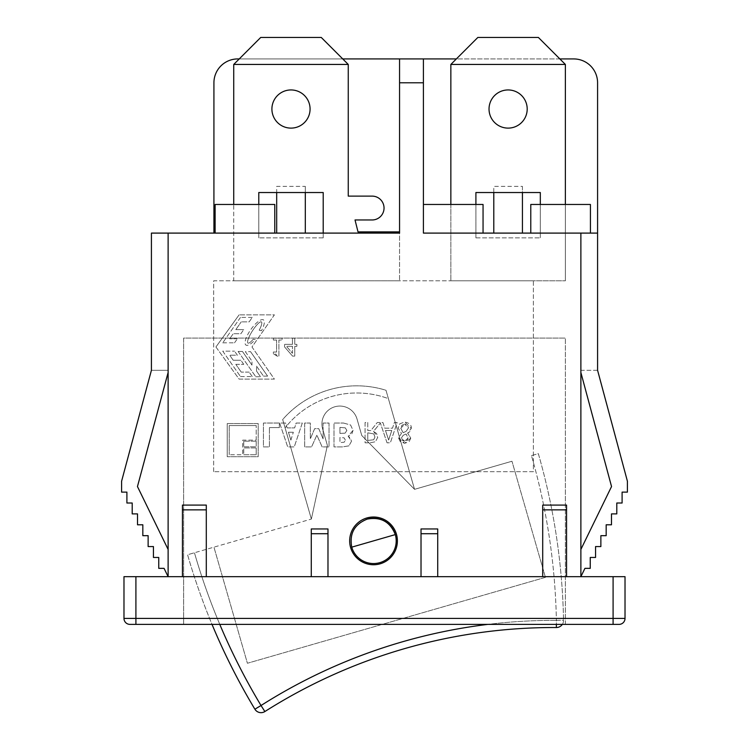 <?xml version="1.0" encoding="UTF-8"?>
<svg xmlns="http://www.w3.org/2000/svg" width="749" height="749" viewBox="0 0 749 749"><rect width="100%" height="100%" fill="white"/><g stroke="black" fill="none" stroke-linecap="round" stroke-linejoin="round"><path stroke-width="0.56" stroke-dasharray="3.75 2.81" d="M233.735 64.442L348.257 64.442L321.265 37.45L260.727 37.45L233.735 64.442L233.735 204.468L258.779 204.468L258.779 192.53L276.681 192.53L276.681 186.379L305.311 186.379L305.311 233.098L276.681 233.098L276.681 186.379M305.311 186.379L305.311 192.53L323.203 192.53L323.203 233.098L399.554 233.098L399.554 231.9L358.022 231.9L355.026 219.972L372.113 219.972A11.928 11.928 0 0 0 384.04 208.044A11.928 11.928 0 0 0 372.113 196.116L348.257 196.116L348.257 64.442M271.906 109.026A19.09 19.09 0 0 0 300.536 125.56A19.09 19.09 0 0 0 300.536 92.501A19.09 19.09 0 0 0 271.906 109.026M399.554 231.9L399.554 233.098L323.203 233.098L323.203 237.864L323.203 233.098L274.771 233.098L323.203 233.098M258.779 204.468L233.735 204.468L233.735 280.809L399.554 280.809L233.735 280.809L233.735 204.468L274.771 204.468L258.779 204.468L258.779 237.864L258.779 204.468L274.771 204.468L233.735 204.468M276.681 233.098L305.311 233.098M323.203 237.864L258.779 237.864L323.203 237.864M274.771 233.098L274.771 204.468L215.122 204.468L215.122 233.098L274.771 233.098L274.771 204.468L274.771 233.098L215.122 233.098L399.554 233.098L215.122 233.098L215.122 204.468L215.122 233.098L274.771 233.098L274.771 204.468L274.771 233.098L274.771 204.468L274.771 233.098L399.554 233.098L151.42 233.098L151.42 370.287L121.591 481.233L121.591 492.121L126.899 492.121L126.899 503.01L132.208 503.01L132.208 513.898L137.516 513.898L137.516 524.787L142.825 524.787L142.825 535.675L148.133 535.675L148.133 546.564L153.442 546.564L153.442 557.462L158.751 557.462L158.751 568.351L164.059 568.351L168.122 576.664L182.438 576.664L182.438 505.088L182.438 576.664L182.438 505.088L206.293 505.088L206.293 509.863L182.438 509.863M399.554 58.928L399.554 280.809L399.554 233.098L213.924 233.098L213.924 82.783A23.856 23.856 0 0 1 237.789 58.928L399.554 58.928L399.554 233.098L399.554 58.928L573.725 58.928A23.856 23.856 0 0 1 597.58 82.783L597.58 233.098L423.41 233.098L597.58 233.098L423.41 233.098L530.779 233.098L530.779 204.468L565.373 204.468L565.373 64.442L538.381 37.45L477.843 37.45L450.851 64.442L450.851 204.468L475.905 204.468L475.905 192.53L493.797 192.53L493.797 186.379L522.428 186.379L522.428 233.098L493.797 233.098L493.797 186.379M450.851 64.442L565.373 64.442M522.428 186.379L522.428 192.53L540.319 192.53L540.319 237.864L540.319 204.468L530.779 204.468L565.373 204.468L540.319 204.468M527.202 109.026A19.09 19.09 0 0 0 498.572 92.501A19.09 19.09 0 0 0 498.572 125.56A19.09 19.09 0 0 0 527.202 109.026M493.797 233.098L522.428 233.098M475.905 204.468L475.905 237.864L475.905 204.468L450.851 204.468L450.851 280.809L565.373 280.809L450.851 280.809L450.851 204.468L483.058 204.468L423.41 204.468L423.41 233.098L483.058 233.098L483.058 204.468L450.851 204.468M475.905 237.864L540.319 237.864L475.905 237.864M387.027 442.799L380.361 423.016L373.554 431.34L376.625 433.568L377.758 437.294L375.464 441.723L370.296 442.799L365.072 442.799L365.072 422.511L367.768 422.511L367.768 430.581L370.858 430.581L377.271 422.511L382.926 422.511L384.761 428.185L392.504 428.185L394.349 422.511L397.185 422.511L390.351 442.799L387.027 442.799L390.351 442.799L397.185 422.511L394.349 422.511L392.504 428.185L384.761 428.185L382.926 422.511L377.271 422.511L370.858 430.581L367.768 430.581L367.768 422.511L365.072 422.511L365.072 442.799L370.296 442.799L375.464 441.723L377.758 437.294L373.554 431.34L380.361 423.016L387.027 442.799M374.949 437.079L373.798 433.886L367.768 432.838L367.768 440.459L373.667 439.775L374.949 437.079L373.667 439.775L367.768 440.459L367.768 432.838L373.798 433.886L374.949 437.079M391.764 430.488L385.501 430.488L388.628 440.038L391.764 430.488L388.628 440.038L385.501 430.488L391.764 430.488M227.237 456.712L227.237 423.56L227.237 456.712L258.19 456.712L258.19 423.56L227.237 423.56L258.19 423.56L258.19 456.712L227.237 456.712M256.205 441.161L243.734 441.161L256.205 441.161L256.205 446.797L256.205 441.161M243.734 454.727L256.205 454.727L243.734 454.727L243.734 447.939L243.734 454.727M229.222 425.544L229.222 454.727L229.222 425.544L256.205 425.544L229.222 425.544M256.205 440.14L256.205 425.544L256.205 440.14L242.713 440.14L242.713 454.727L229.222 454.727L242.713 454.727L242.713 440.14L256.205 440.14M243.734 441.161L243.734 446.797L243.734 441.161M243.734 446.797L256.205 446.797L243.734 446.797M256.205 454.727L256.205 447.939L256.205 454.727M256.205 447.939L243.734 447.939L256.205 447.939M273.348 340.037L273.348 338.211L282.073 338.211L282.073 340.037L278.9 340.037L278.9 356.168L277.046 356.168L276.053 354.193L273.348 353.668L273.348 352.03L276.596 352.03L276.596 340.037L273.348 340.037L276.596 340.037L276.596 352.03L273.348 352.03L273.348 353.668L277.046 356.168L278.9 356.168L278.9 340.037L282.073 340.037L282.073 338.211L273.348 338.211L273.348 340.037M215.927 346.984L239.1 314.852L215.927 346.984L239.1 379.116L274.406 379.116L251.982 346.984L274.406 314.852L239.1 314.852L274.406 314.852L251.982 346.984L274.406 379.116L239.1 379.116L215.927 346.984M255.212 339.634L253.265 339.175L255.212 339.634A15.336 4.85 -55.1 0 1 245.307 340.776A15.336 4.85 -55.1 0 1 259.397 320.712A15.336 4.85 -55.1 0 1 261.457 330.749A15.336 4.85 -55.1 0 0 259.397 320.712A15.336 4.85 -55.1 0 0 245.307 340.776A15.336 4.85 -55.1 0 0 255.212 339.634M249.145 321.873L252.263 317.407L249.145 321.873L241.225 321.873L249.145 321.873M235.823 329.616L241.225 321.873L235.823 329.616L243.734 329.616L235.823 329.616M240.878 333.708L243.734 329.616L240.878 333.708L233.229 333.708L240.878 333.708M222.743 351.15L240.485 376.56L222.743 351.15L234.521 351.15L222.743 351.15M237.358 355.204L234.521 351.15L237.358 355.204L229.709 355.204L237.358 355.204M233.229 360.26L229.709 355.204L233.229 360.26L240.878 360.26L233.229 360.26M238.116 351.459L255.755 376.728L238.116 351.459L242.442 351.459L238.116 351.459M251.973 365.119L242.442 351.459L251.973 365.119L251.973 361.121L251.973 365.119M245.363 351.656L251.973 361.121L245.363 351.656L250.541 351.656L245.363 351.656M259.21 330.225A12.518 2.771 122.4 0 0 259.023 322.828A12.518 2.771 122.4 0 0 248.219 339.082A12.518 2.771 122.4 0 0 253.265 339.175A12.518 2.771 122.4 0 1 248.219 339.082A12.518 2.771 122.4 0 1 259.023 322.828A12.518 2.771 122.4 0 1 259.21 330.225L261.457 330.749L259.21 330.225M252.263 317.407L240.485 317.407L252.263 317.407M240.485 317.407L222.743 342.827L240.485 317.407M222.743 342.827L234.521 342.827L222.743 342.827M234.521 342.827L237.358 338.763L234.521 342.827M237.358 338.763L229.709 338.763L237.358 338.763M229.709 338.763L233.229 333.708L229.709 338.763M240.485 376.56L252.263 376.56L240.485 376.56M252.263 376.56L249.145 372.103L252.263 376.56M249.145 372.103L241.225 372.103L249.145 372.103M241.225 372.103L235.823 364.351L241.225 372.103M235.823 364.351L243.734 364.351L235.823 364.351M243.734 364.351L240.878 360.26L243.734 364.351M255.755 376.728L260.502 376.728L255.755 376.728M260.502 376.728L256.542 371.064L260.502 376.728M256.542 371.064L256.542 366.158L256.542 371.064M256.542 366.158L263.498 376.129L256.542 366.158M263.498 376.129L267.618 376.129L263.498 376.129M267.618 376.129L250.541 351.656L267.618 376.129M294.75 338.211L294.75 344.362L296.885 344.362L296.885 346.291L294.75 346.291L294.75 356.103L292.55 356.103L284.545 346.881L284.545 344.362L292.447 344.362L292.447 338.211L294.75 338.211L292.447 338.211L292.447 344.362L284.545 344.362L284.545 346.881L292.55 356.103L294.75 356.103L294.75 346.291L296.885 346.291L296.885 344.362L294.75 344.362L294.75 338.211M292.447 346.291L286.427 346.291L292.447 353.275L292.447 346.291L292.447 353.275L286.427 346.291L292.447 346.291M279.349 427.585L269.425 427.585L279.349 427.585L279.349 423.045L263.433 423.045L263.433 446.9L269.425 446.9L269.425 427.585L269.425 446.9L263.433 446.9L263.433 423.045L279.349 423.045L279.349 427.585M323.081 438.858L323.081 423.045L329.036 423.045L329.036 446.9L322.136 446.9L316.874 435.132L311.575 446.9L304.674 446.9L304.674 423.045L310.32 423.045L310.32 438.858L314.646 428.653L318.746 428.653L323.081 438.858L318.746 428.653L314.646 428.653L310.32 438.858L310.32 423.045L304.674 423.045L304.674 446.9L311.575 446.9L316.874 435.132L322.136 446.9L329.036 446.9L329.036 423.045L323.081 423.045L323.081 438.858M287.139 427.913L294.638 427.913L287.139 427.913L285.631 423.045L279.63 423.045L287.7 446.9L294.235 446.9L302.296 423.045L296.127 423.045L294.638 427.913L296.127 423.045L302.296 423.045L294.235 446.9L287.7 446.9L279.63 423.045L285.631 423.045L287.139 427.913M290.884 440.131L293.327 432.248L290.884 440.131L288.431 432.248L293.327 432.248L288.431 432.248L290.884 440.131M343.519 423.045L350.569 424.992L353.051 430.357L351.721 434.233L348.173 436.133L350.598 438.249L351.459 441.358L348.912 445.861L342.396 446.9L333.988 446.9L333.988 423.045L343.519 423.045L333.988 423.045L333.988 446.9L342.396 446.9L348.912 445.861L351.459 441.358L348.173 436.133L353.051 430.357L350.569 424.992L343.519 423.045M345.373 440.178L344.119 437.856L339.943 437.491L339.943 442.556L344.156 442.247L345.373 440.178L344.156 442.247L339.943 442.556L339.943 437.491L344.119 437.856L345.373 440.178M346.862 430.45L345.298 427.857L339.943 427.398L339.943 433.409L345.083 433.156L346.862 430.45L345.083 433.156L339.943 433.409L339.943 427.398L345.298 427.857L346.862 430.45M410.761 438.099L409.094 441.807L404.666 443.258L410.761 438.099L407.671 433.231L411.276 428.166L404.666 422.052L399.797 423.794L398.056 428.119L401.492 433.343L398.552 437.912L404.666 443.258L400.275 441.723L398.552 437.912L401.492 433.343L398.056 428.119L399.797 423.794L404.666 422.052C409.347 422.913 411.547 424.945 411.276 428.166L410.358 431.227L407.671 433.231L410.761 438.099M408.477 427.904L406.098 431.387L408.477 427.904L407.447 425.104L404.694 424.074L408.477 427.904M406.098 431.387L403.121 432.66L406.098 431.387M408.102 438.062L404.647 441.255L407.184 440.337L408.102 438.062L406.08 433.999L408.102 438.062M404.647 441.255L401.277 438.231L402.222 440.44L404.647 441.255M400.799 428.316L404.694 424.074L401.913 425.273L400.799 428.316L403.121 432.66L400.799 428.316M403.215 435.272L406.08 433.999L403.215 435.272L401.277 438.231L403.215 435.272M213.671 471.683L213.671 280.809L533.382 280.809L533.382 471.683L213.671 471.683L533.382 471.683L533.382 280.809L213.671 280.809L213.671 471.683M590.427 233.098L590.427 204.468L530.779 204.468L530.779 233.098L530.779 204.468L590.427 204.468L590.427 233.098L590.427 204.468L530.779 204.468L530.779 233.098L590.427 233.098L423.41 233.098L423.41 82.783L399.554 82.783M483.058 233.098L483.058 204.468L483.058 233.098L483.058 204.468L483.058 233.098L483.058 204.468L483.058 233.098L423.41 233.098L423.41 82.783M397.391 540.881A23.856 23.856 0 0 0 361.598 520.218A23.856 23.856 0 0 0 361.598 561.544A23.856 23.856 0 0 0 397.391 540.881A23.856 23.856 0 0 1 361.598 561.544A23.856 23.856 0 0 1 361.598 520.218A23.856 23.856 0 0 1 397.391 540.881A23.856 23.856 0 0 0 361.598 520.218A23.856 23.856 0 0 0 361.598 561.544A23.856 23.856 0 0 0 397.391 540.881M542.707 576.664L421.022 576.664L421.022 528.953L437.725 528.953L437.725 533.719L421.022 533.719L421.022 528.953L421.022 576.664L437.725 576.664L437.725 528.953L437.725 576.664L542.707 576.664L542.707 505.088L566.562 505.088L566.562 576.664L566.562 505.088L566.562 509.863L542.707 509.863L542.707 505.088L542.707 576.664L542.707 509.863M311.275 576.664L327.978 576.664L327.978 528.953L327.978 576.664L206.293 576.664L206.293 505.088L206.293 576.664L311.275 576.664L311.275 528.953L311.275 576.664L311.275 528.953L327.978 528.953L327.978 533.719L311.275 533.719M421.022 576.664L327.978 576.664L421.022 576.664L421.022 533.719M437.725 576.664L437.725 533.719M327.978 576.664L327.978 533.719M182.438 576.664L206.293 576.664L168.122 576.664L168.122 370.287L151.42 370.287L168.122 370.287L168.122 372.487L137.46 486.55L168.122 549.448L168.122 576.664L168.122 549.448M597.58 233.098L597.58 370.287L580.878 370.287L580.878 576.664L580.878 549.448L580.878 576.664L584.941 568.351L590.249 568.351L590.249 557.462L595.558 557.462L595.558 546.564L600.867 546.564L600.867 535.675L606.175 535.675L606.175 524.787L611.484 524.787L611.484 513.898L616.792 513.898L616.792 503.01L622.101 503.01L622.101 492.121L627.409 492.121L627.409 481.233L597.58 370.287L580.878 370.287L580.878 372.487L580.878 233.098M566.562 576.664L566.562 509.863M206.293 576.664L206.293 509.863M135.906 576.664L135.906 618.421L123.978 618.421L123.978 576.664L625.022 576.664L625.022 618.421A5.964 5.964 0 0 1 619.058 624.385L129.942 624.385A5.964 5.964 0 0 1 123.978 618.421A5.964 5.964 0 0 0 129.942 624.385M580.878 549.448L611.54 486.55L580.878 372.487M168.122 233.098L168.122 372.487M183.627 624.385L183.627 338.08L565.373 338.08L183.627 338.08L183.627 624.385L565.373 624.385L183.627 624.385M565.373 624.385L565.373 338.08L565.373 624.385M423.41 58.928L423.41 204.468M530.779 233.098L530.779 204.468L530.779 233.098L530.779 204.468L565.373 204.468L565.373 280.809L565.373 204.468M559.849 58.928L456.366 58.928M342.733 58.928L239.249 58.928M395.313 534.599L351.749 547.154A22.667 22.667 0 0 0 379.809 562.658A22.667 22.667 0 0 0 395.313 534.599C390.182 521.781 380.829 516.613 367.253 519.104C354.427 524.225 349.259 533.578 351.749 547.154A22.667 22.667 0 0 0 379.809 562.658A22.667 22.667 0 0 0 395.313 534.599A22.667 22.667 0 0 0 367.253 519.104A22.667 22.667 0 0 0 351.749 547.154A22.667 22.667 0 0 1 367.253 519.104M264.865 711.55A7.162 7.162 0 0 1 254.894 709.2L261.026 705.511L264.865 711.55A539.486 539.486 0 0 1 556.357 627.531L556.395 620.378L563.548 620.228A7.162 7.162 0 0 1 562.321 624.385A7.162 7.162 0 0 0 563.548 620.228L556.395 620.378L556.376 624.385M254.894 709.2A647.66 647.66 0 0 1 187.578 554.747L194.45 552.762L187.578 554.747A647.66 647.66 0 0 0 212.023 624.385M531.462 455.626L538.334 453.641A647.66 647.66 0 0 1 563.548 620.228A647.66 647.66 0 0 0 538.334 453.641L531.462 455.626A640.498 640.498 0 0 1 556.395 620.378A640.498 640.498 0 0 0 531.462 455.626M385.988 390.276L414.543 489.331L385.988 390.276A98.259 98.259 0 0 0 282.682 419.543A98.259 98.259 0 0 1 385.988 390.276L388.403 398.655L385.988 390.276A98.259 98.259 0 0 0 282.682 419.543L285.088 427.866A91.097 91.097 0 0 1 388.403 398.655L414.543 489.331L388.403 398.655A91.097 91.097 0 0 0 285.088 427.866L282.682 419.543A98.259 98.259 0 0 1 385.988 390.276M311.369 519.066L282.682 419.543L311.369 519.066L285.088 427.866L311.369 519.066L327.388 445.421L322.632 428.915A17.892 17.892 0 0 1 334.869 406.763A17.892 17.892 0 0 1 357.02 419L361.776 435.506L414.543 489.331L361.776 435.506L357.02 419A17.892 17.892 0 0 0 334.869 406.763A17.892 17.892 0 0 0 322.632 428.915L327.388 445.421L311.369 519.066L327.388 445.421L311.369 519.066L194.45 552.762L311.369 519.066M357.02 419A17.892 17.892 0 0 0 334.869 406.763A17.892 17.892 0 0 0 322.632 428.915L327.388 445.421L322.632 428.915A17.892 17.892 0 0 1 334.869 406.763A17.892 17.892 0 0 1 357.02 419L361.776 435.506L357.02 419M414.543 489.331L361.776 435.506L414.543 489.331L511.97 461.244L414.543 489.331M545.441 577.348L511.97 461.244L545.441 577.348L247.404 663.258L213.942 547.154L247.404 663.258L545.441 577.348M619.058 624.385A5.964 5.964 0 0 0 625.022 618.421L613.094 618.421L613.094 624.385M613.094 576.664L613.094 618.421L135.906 618.421L135.906 624.385M219.785 624.385A640.498 640.498 0 0 1 194.45 552.762A640.498 640.498 0 0 0 261.026 705.511A546.648 546.648 0 0 1 556.395 620.378A546.648 546.648 0 0 0 487.852 624.385"/><path stroke-width="1.12" d="M348.257 64.442L233.735 64.442L260.727 37.45L321.265 37.45L348.257 64.442L348.257 196.116L372.113 196.116A11.928 11.928 0 0 1 384.04 208.044A11.928 11.928 0 0 1 372.113 219.972L355.026 219.972L358.022 231.9L399.554 231.9M233.735 204.468L233.735 64.442M323.203 233.098L323.203 192.53L258.779 192.53L258.779 204.468M271.906 109.026A19.09 19.09 0 0 1 300.536 92.501A19.09 19.09 0 0 1 300.536 125.56A19.09 19.09 0 0 1 271.906 109.026M305.311 233.098L305.311 192.53M276.681 192.53L276.681 233.098M168.122 233.098L168.122 576.664L164.059 568.351L158.751 568.351L158.751 557.462L153.442 557.462L153.442 546.564L148.133 546.564L148.133 535.675L142.825 535.675L142.825 524.787L137.516 524.787L137.516 513.898L132.208 513.898L132.208 503.01L126.899 503.01L126.899 492.121L121.591 492.121L121.591 481.233L151.42 370.287L151.42 233.098L399.554 233.098L399.554 82.783L423.41 82.783L423.41 58.928L399.554 58.928L399.554 82.783M450.851 204.468L450.851 64.442L477.843 37.45L538.381 37.45L565.373 64.442L450.851 64.442M522.428 233.098L522.428 192.53L493.797 192.53L493.797 233.098M493.797 192.53L475.905 192.53L475.905 204.468M527.202 109.026A19.09 19.09 0 0 1 498.572 125.56A19.09 19.09 0 0 1 498.572 92.501A19.09 19.09 0 0 1 527.202 109.026M540.319 204.468L540.319 192.53L522.428 192.53M565.373 64.442L565.373 204.468M274.771 233.098L274.771 204.468L215.122 204.468L215.122 233.098L213.924 233.098L213.924 82.783A23.856 23.856 0 0 1 237.789 58.928L239.249 58.928M423.41 82.783L423.41 233.098L580.878 233.098L580.878 576.664L584.941 568.351L590.249 568.351L590.249 557.462L595.558 557.462L595.558 546.564L600.867 546.564L600.867 535.675L606.175 535.675L606.175 524.787L611.484 524.787L611.484 513.898L616.792 513.898L616.792 503.01L622.101 503.01L622.101 492.121L627.409 492.121L627.409 481.233L597.58 370.287L597.58 82.783A23.856 23.856 0 0 0 573.725 58.928L559.849 58.928M580.878 233.098L597.58 233.098M397.391 540.881A23.856 23.856 0 0 1 361.598 561.544A23.856 23.856 0 0 1 361.598 520.218A23.856 23.856 0 0 1 397.391 540.881M182.438 505.088L182.438 509.863L206.293 509.863L206.293 505.088L182.438 505.088M206.293 576.664L206.293 509.863M311.275 528.953L311.275 533.719L327.978 533.719L327.978 528.953L311.275 528.953M327.978 576.664L327.978 533.719M421.022 528.953L421.022 533.719L437.725 533.719L437.725 528.953L421.022 528.953M437.725 576.664L437.725 533.719M542.707 505.088L542.707 509.863L566.562 509.863L566.562 505.088L542.707 505.088M566.562 576.664L566.562 509.863M421.022 576.664L421.022 533.719M311.275 576.664L311.275 533.719M542.707 576.664L542.707 509.863M182.438 576.664L182.438 509.863M625.022 618.421L625.022 576.664L123.978 576.664L123.978 618.421A5.964 5.964 0 0 0 129.942 624.385L619.058 624.385A5.964 5.964 0 0 0 625.022 618.421L135.906 618.421L135.906 624.385M580.878 372.487L611.54 486.55L580.878 549.448M168.122 372.487L137.46 486.55L168.122 549.448M423.41 204.468L483.058 204.468L483.058 233.098M530.779 233.098L530.779 204.468L590.427 204.468L590.427 233.098M456.366 58.928L423.41 58.928M399.554 58.928L342.733 58.928M351.749 547.154C349.259 533.578 354.427 524.225 367.253 519.104A22.667 22.667 0 0 1 395.313 534.599A22.667 22.667 0 0 1 379.809 562.658A22.667 22.667 0 0 1 351.749 547.154A22.667 22.667 0 0 0 379.809 562.658A22.667 22.667 0 0 0 395.313 534.599L351.749 547.154M487.852 624.385A546.648 546.648 0 0 0 261.026 705.511L254.894 709.2A7.162 7.162 0 0 0 264.865 711.55L261.026 705.511A640.498 640.498 0 0 1 219.785 624.385M556.376 624.385L556.357 627.531A7.162 7.162 0 0 0 562.321 624.385A7.162 7.162 0 0 1 556.357 627.531A539.486 539.486 0 0 0 264.865 711.55M212.023 624.385A647.66 647.66 0 0 0 254.894 709.2M367.253 519.104C380.829 516.613 390.182 521.781 395.313 534.599M613.094 624.385L613.094 576.664M135.906 576.664L135.906 618.421L123.978 618.421"/></g></svg>
